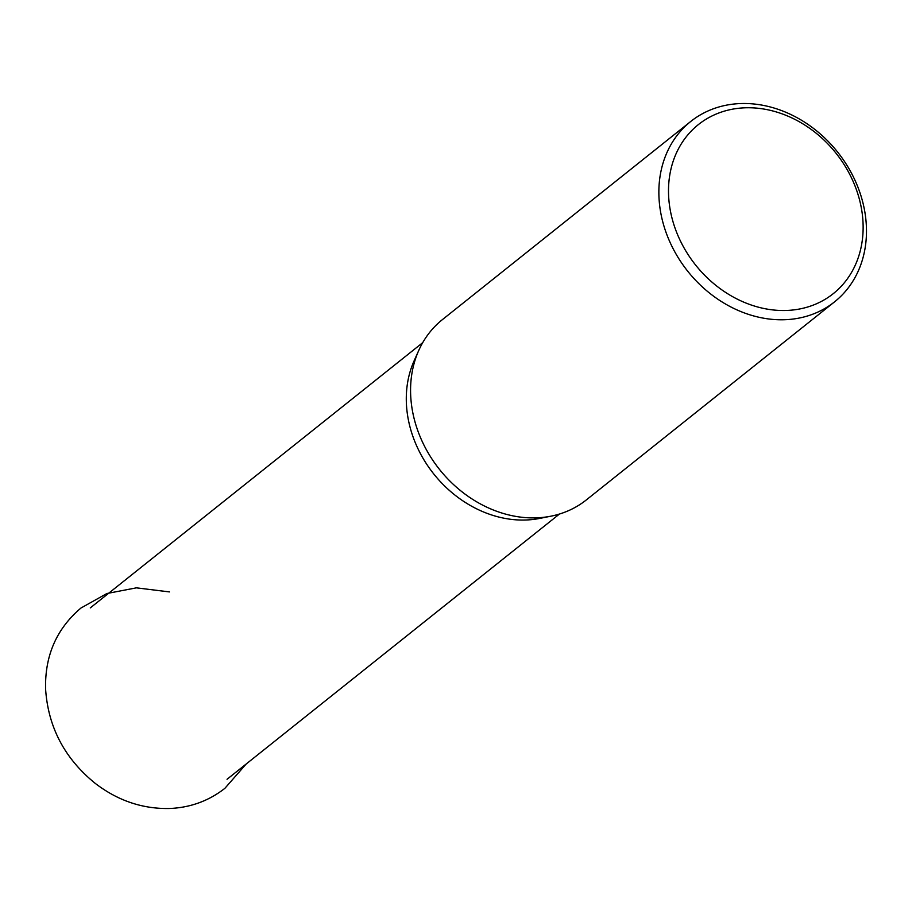 <?xml version="1.0" encoding="UTF-8"?>
<svg xmlns="http://www.w3.org/2000/svg" width="912" height="912" viewBox="0 0 912 912"><rect width="100%" height="100%" fill="white"/><g stroke="black" fill="none" stroke-linecap="round" stroke-linejoin="round"><path stroke-width="1.37" d="M834.617 301.804L586.325 499.924A115.345 95.737 -128.6 0 1 551.03 516.158L539.779 518.404A109.622 90.983 -128.6 0 1 406.364 402.83A109.622 90.983 -128.6 0 1 414.094 360.878L418.768 350.413A115.345 95.737 -128.6 0 1 442.434 319.599L690.726 121.478A115.345 95.737 -128.6 0 1 801.443 120.213A115.345 95.737 -128.6 0 1 866.4 226.849A115.345 95.737 -128.6 0 1 834.617 301.804A115.345 95.737 -128.6 0 1 723.9 303.069A115.345 95.737 -128.6 0 1 658.943 196.433A115.345 95.737 -128.6 0 1 690.726 121.478M551.03 516.158A115.345 95.737 -128.6 0 1 410.651 394.554A115.345 95.737 -128.6 0 1 418.768 350.413M863.06 223.394A108.14 89.752 -128.6 0 1 769.671 309.51A108.14 89.752 -128.6 0 1 668.576 194.872A108.14 89.752 -128.6 0 1 761.965 108.756A108.14 89.752 -128.6 0 1 863.06 223.394M246.16 764.028L224.876 788.333C208.78 800.918 190.323 807.644 169.518 808.499C142.466 809.035 117.659 800.622 95.087 783.26C64.627 758.488 48.131 727.103 45.6 689.096C44.756 655.751 56.555 628.721 80.986 608.008L106.898 593.518L136.355 587.841L169.404 591.911M227.042 779.281L559.466 514.026M90.288 607.905L422.723 342.65"/></g></svg>
